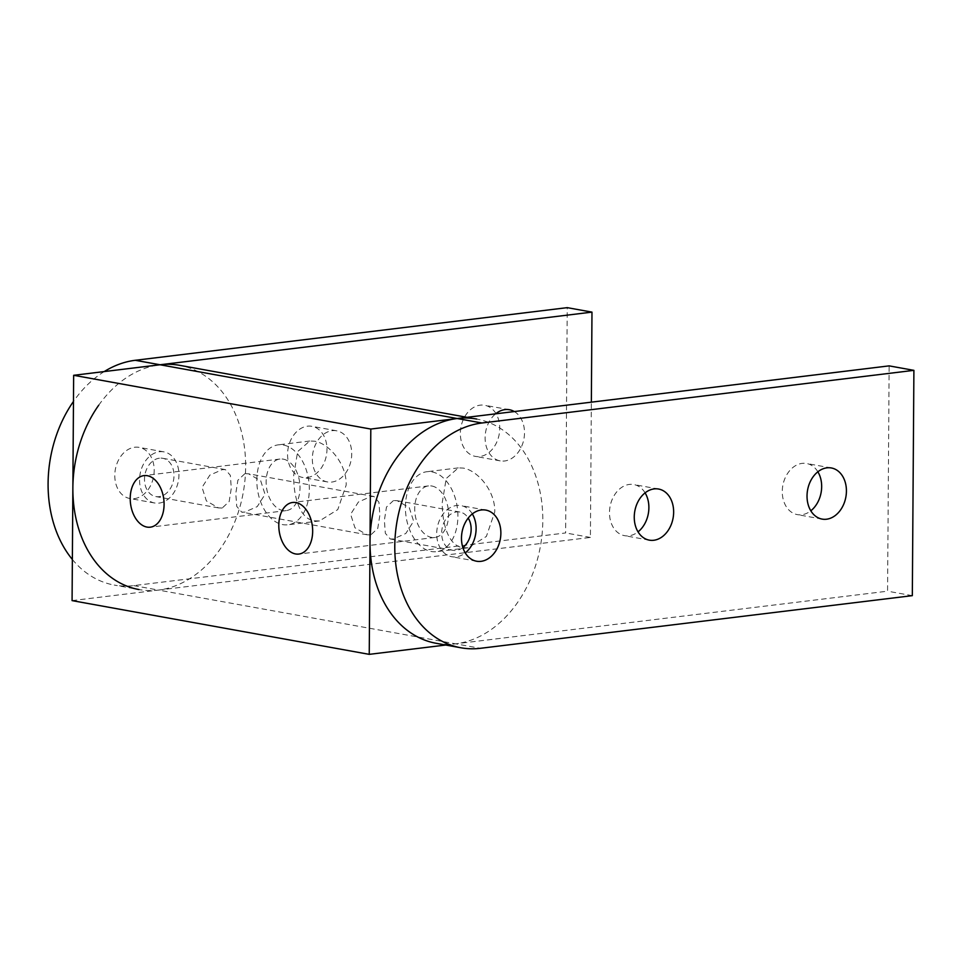 <?xml version="1.0" encoding="UTF-8"?>
<svg xmlns="http://www.w3.org/2000/svg" width="962" height="962" viewBox="0 0 962 962"><rect width="100%" height="100%" fill="white"/><g stroke="black" fill="none" stroke-linecap="round" stroke-linejoin="round"><path stroke-width="0.72" stroke-dasharray="4.81 3.61" d="M467.075 417.316L476.695 419.047A113.937 85.341 -79.7 0 1 539.682 490.043A113.937 85.341 -79.7 0 1 516.943 603.39A113.937 85.341 -79.7 0 1 455.627 643.831L887.565 591.185L889.141 365.873M72.078 600.613L158.465 590.079A113.937 85.341 100.3 0 0 219.781 549.639A113.937 85.341 100.3 0 0 242.52 436.303A113.937 85.341 100.3 0 0 179.533 365.307M222.174 508.056L218.494 507.9L206.373 500.913L202.044 487.385L209.836 475.132L222.438 469.6L225.409 469.624L230.327 475.312L231.301 488.227L229.184 501.527L222.174 508.056M159.391 458.201A19.444 14.562 100.3 0 0 144.613 477.02A19.444 14.562 100.3 0 0 155.796 496.56A19.444 14.562 100.3 0 0 159.115 496.657A19.444 14.562 100.3 0 0 173.881 477.825A19.444 14.562 100.3 0 0 162.71 458.285A19.444 14.562 100.3 0 0 159.391 458.201M462.866 547.57A19.444 14.562 -79.7 0 1 456.277 550.396A19.444 14.562 -79.7 0 1 452.946 550.312A19.444 14.562 -79.7 0 1 441.774 530.771A19.444 14.562 -79.7 0 1 456.541 511.94A19.444 14.562 -79.7 0 1 459.872 512.037A19.444 14.562 -79.7 0 1 468.205 518.073M393.482 500.541L386.471 507.07L384.367 520.37L385.341 533.285L390.247 538.973L393.217 538.997L405.832 533.465L413.624 521.212L409.283 507.683L397.174 500.697L393.482 500.541M462.662 547.691L468.037 547.811L486.375 536.447L494.757 511.952C495.37 490.56 477.248 470.226 463.215 468.085L458.297 467.905L446.224 478.499L442.255 502.453C442.015 523.809 448.46 545.574 462.662 547.691M431.926 471.897A40.26 25.986 83.1 0 1 457.804 512.505A40.26 25.986 83.1 0 1 436.52 551.659A40.26 25.986 83.1 0 1 431.373 551.503A40.26 25.986 83.1 0 1 405.495 510.894A40.26 25.986 83.1 0 1 426.779 471.741A40.26 25.986 83.1 0 1 431.926 471.897M431.83 486.014A25.974 16.763 83.1 0 1 448.52 512.217A25.974 16.763 83.1 0 1 434.788 537.481A25.974 16.763 83.1 0 1 431.469 537.385A25.974 16.763 83.1 0 1 414.778 511.183A25.974 16.763 83.1 0 1 428.511 485.906A25.974 16.763 83.1 0 1 431.83 486.014M370.755 534.932L367.063 534.776L354.954 527.789L350.625 514.261L358.417 501.996L371.019 496.476L373.99 496.5L378.908 502.188L379.87 515.103L377.765 528.391L370.755 534.932M244.901 473.665L237.891 480.206L235.786 493.494L236.76 506.409L241.666 512.097L244.637 512.121L257.251 506.601L265.043 494.336L260.702 480.808L248.593 473.821L244.901 473.665M314.081 520.815L319.456 520.935L337.794 509.583L346.176 485.076C346.789 463.684 328.667 443.35 314.634 441.209L309.716 441.029L297.643 451.623L293.675 475.589C293.446 496.933 299.879 518.698 314.081 520.815M283.345 445.021A40.26 25.986 83.1 0 1 309.223 485.63A40.26 25.986 83.1 0 1 287.939 524.783A40.26 25.986 83.1 0 1 282.792 524.627A40.26 25.986 83.1 0 1 256.926 484.018A40.26 25.986 83.1 0 1 278.198 444.865A40.26 25.986 83.1 0 1 283.345 445.021M283.249 459.139A25.974 16.763 83.1 0 1 299.94 485.341A25.974 16.763 83.1 0 1 286.219 510.618A25.974 16.763 83.1 0 1 282.888 510.509A25.974 16.763 83.1 0 1 266.197 484.307A25.974 16.763 83.1 0 1 279.93 459.042A25.974 16.763 83.1 0 1 283.249 459.139M445.743 645.033L455.627 643.831L158.465 590.079A113.937 85.341 -79.7 0 1 138.973 589.55L114.213 585.064A113.937 85.341 100.3 0 0 133.706 585.605L565.644 532.948L567.219 307.648M472.318 513.912A25.974 19.456 100.3 0 0 461.038 505.603A25.974 19.456 100.3 0 0 456.589 505.483A25.974 19.456 100.3 0 0 436.856 530.639A25.974 19.456 100.3 0 0 451.791 556.733A25.974 19.456 100.3 0 0 456.228 556.854A25.974 19.456 100.3 0 0 465.259 552.909M645.093 492.857A25.974 19.456 100.3 0 0 633.814 484.547A25.974 19.456 100.3 0 0 629.364 484.427A25.974 19.456 100.3 0 0 609.643 509.583A25.974 19.456 100.3 0 0 624.566 535.678A25.974 19.456 100.3 0 0 629.004 535.798A25.974 19.456 100.3 0 0 638.046 531.854M817.868 471.789A25.974 19.456 100.3 0 0 806.589 463.492A25.974 19.456 100.3 0 0 802.14 463.371A25.974 19.456 100.3 0 0 782.419 488.516A25.974 19.456 100.3 0 0 797.342 514.622A25.974 19.456 100.3 0 0 801.779 514.742A25.974 19.456 100.3 0 0 810.822 510.798M436.135 643.289A113.937 85.341 100.3 0 0 455.627 643.831L480.387 648.304M912.325 595.658L887.565 591.185M98.725 405.206A113.937 85.341 -79.7 0 1 160.041 364.766M104.221 371.572A113.937 85.341 100.3 0 0 73.954 400.733A113.937 85.341 100.3 0 0 73.473 401.431M159.427 451.743A25.974 19.456 -79.7 0 1 163.877 451.863A25.974 19.456 -79.7 0 1 178.8 477.958A25.974 19.456 -79.7 0 1 159.067 503.114A25.974 19.456 -79.7 0 1 154.629 502.994A25.974 19.456 -79.7 0 1 139.706 476.887A25.974 19.456 -79.7 0 1 159.427 451.743M134.307 498.629A25.974 19.456 100.3 0 0 154.04 473.484A25.974 19.456 100.3 0 0 139.117 447.378A25.974 19.456 100.3 0 0 134.668 447.258A25.974 19.456 100.3 0 0 114.935 472.414A25.974 19.456 100.3 0 0 129.87 498.508A25.974 19.456 100.3 0 0 134.307 498.629M332.203 430.675A25.974 19.456 -79.7 0 1 336.652 430.808A25.974 19.456 -79.7 0 1 351.575 456.902A25.974 19.456 -79.7 0 1 331.854 482.046A25.974 19.456 -79.7 0 1 327.405 481.926A25.974 19.456 -79.7 0 1 312.482 455.832A25.974 19.456 -79.7 0 1 332.203 430.675M307.082 477.573A25.974 19.456 100.3 0 0 326.815 452.417A25.974 19.456 100.3 0 0 311.892 426.322A25.974 19.456 100.3 0 0 307.443 426.202A25.974 19.456 100.3 0 0 287.71 451.358A25.974 19.456 100.3 0 0 302.645 477.453A25.974 19.456 100.3 0 0 307.082 477.573M514.309 411.556A25.974 19.456 -79.7 0 1 523.857 439.261A25.974 19.456 -79.7 0 1 504.629 460.99A25.974 19.456 -79.7 0 1 500.18 460.87A25.974 19.456 -79.7 0 1 485.257 441.101A25.974 19.456 -79.7 0 1 495.622 413.828M495.947 413.564A25.974 19.456 100.3 0 0 484.668 405.267A25.974 19.456 100.3 0 0 480.218 405.146A25.974 19.456 100.3 0 0 460.497 430.291A25.974 19.456 100.3 0 0 475.42 456.397A25.974 19.456 100.3 0 0 479.858 456.517A25.974 19.456 100.3 0 0 497.51 440.343A25.974 19.456 100.3 0 0 496.079 413.78M133.706 585.605L158.465 590.079L590.403 537.433L591.353 402.164M72.366 559.475A113.937 85.341 100.3 0 0 114.213 585.064M590.403 537.433L565.644 532.948M218.494 507.9L155.796 496.56M452.946 550.312L390.247 538.973M468.037 547.823L436.52 551.659M434.788 537.481L298.869 554.052M367.063 534.776L241.666 512.097M319.456 520.947L287.939 524.783M286.219 510.618L150.3 527.176M279.93 459.042L144.011 475.601M309.716 441.017L278.198 444.865M373.99 496.5L248.593 473.821M428.511 485.906L292.592 502.477M458.297 467.893L426.779 471.741M459.872 512.037L397.174 500.697M225.409 469.624L162.71 458.285M485.798 510.088L461.038 505.603M658.573 489.033L633.814 484.547M831.348 467.965L806.589 463.492M822.101 519.095L797.342 514.622M649.326 540.151L624.566 535.678M476.551 561.219L451.791 556.733M163.877 451.863L139.117 447.378M336.652 430.808L311.892 426.322M509.427 409.74L484.668 405.267M500.18 460.87L475.42 456.397M327.405 481.926L302.645 477.453M154.629 502.994L129.87 498.508"/><path stroke-width="1.44" d="M295.911 502.585A25.974 16.763 83.1 0 1 312.602 528.787A25.974 16.763 83.1 0 1 298.869 554.052A25.974 16.763 83.1 0 1 295.55 553.944A25.974 16.763 83.1 0 1 278.86 527.741A25.974 16.763 83.1 0 1 292.592 502.477A25.974 16.763 83.1 0 1 295.911 502.585M147.33 475.709A25.974 16.763 83.1 0 1 164.021 501.911A25.974 16.763 83.1 0 1 150.3 527.176A25.974 16.763 83.1 0 1 146.97 527.08A25.974 16.763 83.1 0 1 130.279 500.865A25.974 16.763 83.1 0 1 144.011 475.601A25.974 16.763 83.1 0 1 147.33 475.709M468.205 518.073A19.444 14.562 -79.7 0 1 462.866 547.57M913.9 370.346L481.962 422.991A113.937 85.341 -79.7 0 0 420.647 463.431A113.937 85.341 -79.7 0 0 397.907 576.779A113.937 85.341 -79.7 0 0 460.894 647.775A113.937 85.341 -79.7 0 0 480.387 648.304L912.325 595.658L913.9 370.346L889.141 365.873L457.19 418.518A113.937 85.341 -79.7 0 1 476.695 419.047M467.075 417.316L179.533 365.307A113.937 85.341 100.3 0 0 160.041 364.766L457.19 418.518L370.803 429.052L369.24 654.352L445.743 645.033M369.24 654.352L72.078 600.613L73.653 375.3L160.041 364.766L135.269 360.293A113.937 85.341 100.3 0 0 104.221 371.572M370.803 429.052L73.653 375.3M481.962 422.991L457.19 418.518A113.937 85.341 100.3 0 0 395.875 458.958A113.937 85.341 100.3 0 0 373.136 572.294A113.937 85.341 100.3 0 0 436.135 643.289L460.894 647.775M481.349 509.968A25.974 19.456 -79.7 0 1 485.798 510.088A25.974 19.456 -79.7 0 1 500.721 536.183A25.974 19.456 -79.7 0 1 480.988 561.339A25.974 19.456 -79.7 0 1 476.551 561.219A25.974 19.456 -79.7 0 1 461.628 535.112A25.974 19.456 -79.7 0 1 481.349 509.968M465.259 552.909A25.974 19.456 100.3 0 0 472.318 513.912M654.124 488.912A25.974 19.456 -79.7 0 1 658.573 489.033A25.974 19.456 -79.7 0 1 673.496 515.127A25.974 19.456 -79.7 0 1 653.775 540.271A25.974 19.456 -79.7 0 1 649.326 540.151A25.974 19.456 -79.7 0 1 634.403 514.057A25.974 19.456 -79.7 0 1 654.124 488.912M638.046 531.854A25.974 19.456 100.3 0 0 645.093 492.857M826.899 467.845A25.974 19.456 -79.7 0 1 831.348 467.965A25.974 19.456 -79.7 0 1 846.271 494.071A25.974 19.456 -79.7 0 1 826.55 519.215A25.974 19.456 -79.7 0 1 822.101 519.095A25.974 19.456 -79.7 0 1 807.178 493.001A25.974 19.456 -79.7 0 1 826.899 467.845M810.822 510.798A25.974 19.456 100.3 0 0 817.868 471.789M495.622 413.828A25.974 19.456 -79.7 0 1 504.978 409.62A25.974 19.456 -79.7 0 1 509.427 409.74A25.974 19.456 -79.7 0 1 514.309 411.556M138.973 589.55A113.937 85.341 -79.7 0 1 75.986 518.542A113.937 85.341 -79.7 0 1 98.725 405.206M591.353 402.164L591.979 312.121L160.041 364.766M73.473 401.431A113.937 85.341 100.3 0 0 72.366 559.475M591.979 312.121L567.219 307.648L135.269 360.293"/></g></svg>
